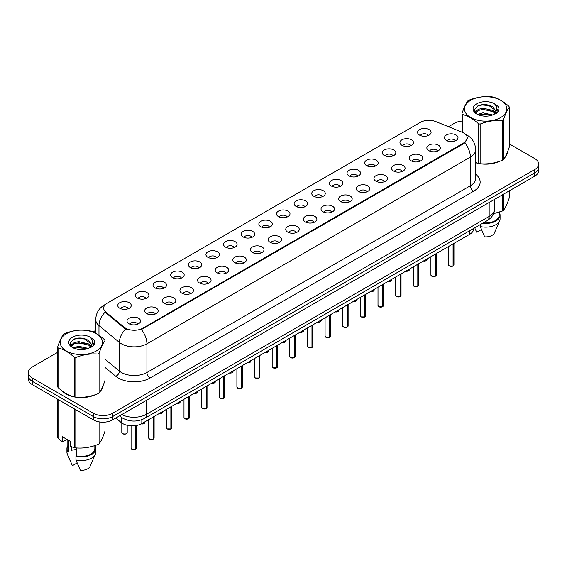 <?xml version="1.0" encoding="UTF-8"?>
<svg xmlns="http://www.w3.org/2000/svg" width="567" height="567" viewBox="0 0 567 567"><rect width="100%" height="100%" fill="white"/><g stroke="black" fill="none" stroke-linecap="round" stroke-linejoin="round"><path stroke-width="0.85" d="M401.932 145.308A6.754 3.898 180 0 1 400.593 144.202A6.754 3.898 180 0 1 402.832 139.362A6.754 3.898 180 0 1 411.486 139.794A6.754 3.898 180 0 1 412.826 144.202A6.754 3.898 180 0 1 401.932 145.308M410.664 145.712A4.054 2.339 0 0 0 409.572 144.571A4.054 2.339 0 0 0 405.582 143.983A4.054 2.339 0 0 0 402.754 145.712M384.298 155.493A6.754 3.898 180 0 1 382.959 154.387A6.754 3.898 180 0 1 385.191 149.539A6.754 3.898 180 0 1 393.845 149.979A6.754 3.898 180 0 1 395.185 154.387A6.754 3.898 180 0 1 384.298 155.493M393.023 155.897A4.054 2.339 0 0 0 391.939 154.756A4.054 2.339 0 0 0 387.941 154.16A4.054 2.339 0 0 0 385.121 155.897M366.658 165.67A6.754 3.898 180 0 1 365.318 164.572A6.754 3.898 180 0 1 367.558 159.724A6.754 3.898 180 0 1 376.212 160.156A6.754 3.898 180 0 1 377.551 164.572A6.754 3.898 180 0 1 366.658 165.67M375.389 166.074A4.054 2.339 0 0 0 374.298 164.94A4.054 2.339 0 0 0 370.308 164.345A4.054 2.339 0 0 0 367.48 166.074M349.024 175.855A6.754 3.898 180 0 1 347.677 174.756A6.754 3.898 180 0 1 349.917 169.909A6.754 3.898 180 0 1 358.571 170.341A6.754 3.898 180 0 1 359.91 174.756A6.754 3.898 180 0 1 349.024 175.855M357.749 176.259A4.054 2.339 0 0 0 356.664 175.118A4.054 2.339 0 0 0 352.667 174.53A4.054 2.339 0 0 0 349.846 176.259M331.383 186.04A6.754 3.898 180 0 1 330.044 184.934A6.754 3.898 180 0 1 332.276 180.093A6.754 3.898 180 0 1 340.937 180.526A6.754 3.898 180 0 1 342.277 184.934A6.754 3.898 180 0 1 331.383 186.04M340.108 186.444A4.054 2.339 0 0 0 339.023 185.303A4.054 2.339 0 0 0 335.033 184.714A4.054 2.339 0 0 0 332.205 186.444M313.742 196.225A6.754 3.898 180 0 1 312.403 195.119A6.754 3.898 180 0 1 314.642 190.271A6.754 3.898 180 0 1 323.296 190.71A6.754 3.898 180 0 1 324.636 195.119A6.754 3.898 180 0 1 313.742 196.225M322.474 196.629A4.054 2.339 0 0 0 321.383 195.487A4.054 2.339 0 0 0 317.392 194.892A4.054 2.339 0 0 0 314.565 196.629M296.109 206.402A6.754 3.898 180 0 1 294.769 205.304A6.754 3.898 180 0 1 297.002 200.456A6.754 3.898 180 0 1 305.656 200.888A6.754 3.898 180 0 1 307.002 205.304A6.754 3.898 180 0 1 296.109 206.402M304.833 206.813A4.054 2.339 0 0 0 303.749 205.672A4.054 2.339 0 0 0 299.759 205.077A4.054 2.339 0 0 0 296.931 206.813M278.468 216.587A6.754 3.898 180 0 1 277.128 215.488A6.754 3.898 180 0 1 279.368 210.641A6.754 3.898 180 0 1 288.022 211.073A6.754 3.898 180 0 1 289.361 215.488A6.754 3.898 180 0 1 278.468 216.587M287.2 216.991A4.054 2.339 0 0 0 286.108 215.85A4.054 2.339 0 0 0 282.118 215.262A4.054 2.339 0 0 0 279.29 216.991M260.834 226.772A6.754 3.898 180 0 1 259.495 225.666A6.754 3.898 180 0 1 261.727 220.825A6.754 3.898 180 0 1 270.381 221.258A6.754 3.898 180 0 1 271.721 225.666A6.754 3.898 180 0 1 260.834 226.772M269.559 227.176A4.054 2.339 0 0 0 268.474 226.035A4.054 2.339 0 0 0 264.484 225.446A4.054 2.339 0 0 0 261.656 227.176M243.193 236.956A6.754 3.898 180 0 1 241.854 235.851A6.754 3.898 180 0 1 244.093 231.003A6.754 3.898 180 0 1 252.747 231.442A6.754 3.898 180 0 1 254.087 235.851A6.754 3.898 180 0 1 243.193 236.956M251.925 237.36A4.054 2.339 0 0 0 250.834 236.219A4.054 2.339 0 0 0 246.843 235.624A4.054 2.339 0 0 0 244.016 237.36M225.56 247.134A6.754 3.898 180 0 1 224.213 246.035A6.754 3.898 180 0 1 226.453 241.188A6.754 3.898 180 0 1 235.107 241.62A6.754 3.898 180 0 1 236.446 246.035A6.754 3.898 180 0 1 225.56 247.134M234.284 247.545A4.054 2.339 0 0 0 233.2 246.404A4.054 2.339 0 0 0 229.203 245.809A4.054 2.339 0 0 0 226.382 247.545M207.919 257.319A6.754 3.898 180 0 1 206.579 256.22A6.754 3.898 180 0 1 208.819 251.372A6.754 3.898 180 0 1 217.473 251.805A6.754 3.898 180 0 1 218.812 256.22A6.754 3.898 180 0 1 207.919 257.319M216.651 257.723A4.054 2.339 0 0 0 215.559 256.589A4.054 2.339 0 0 0 211.569 255.993A4.054 2.339 0 0 0 208.741 257.723M190.278 267.504A6.754 3.898 180 0 1 188.939 266.398A6.754 3.898 180 0 1 191.178 261.557A6.754 3.898 180 0 1 199.832 261.989A6.754 3.898 180 0 1 201.172 266.398A6.754 3.898 180 0 1 190.278 267.504M199.01 267.907A4.054 2.339 0 0 0 197.926 266.766A4.054 2.339 0 0 0 193.928 266.178A4.054 2.339 0 0 0 191.107 267.907M172.644 277.688A6.754 3.898 180 0 1 171.305 276.583A6.754 3.898 180 0 1 173.537 271.735A6.754 3.898 180 0 1 182.191 272.174A6.754 3.898 180 0 1 183.538 276.583A6.754 3.898 180 0 1 172.644 277.688M181.369 278.092A4.054 2.339 0 0 0 180.285 276.951A4.054 2.339 0 0 0 176.294 276.356A4.054 2.339 0 0 0 173.467 278.092M155.004 287.873A6.754 3.898 180 0 1 153.664 286.767A6.754 3.898 180 0 1 155.904 281.919A6.754 3.898 180 0 1 164.558 282.359A6.754 3.898 180 0 1 165.897 286.767A6.754 3.898 180 0 1 155.004 287.873M163.735 288.277A4.054 2.339 0 0 0 162.644 287.136A4.054 2.339 0 0 0 158.654 286.541A4.054 2.339 0 0 0 155.826 288.277M137.37 298.051A6.754 3.898 180 0 1 136.03 296.952A6.754 3.898 180 0 1 138.263 292.104A6.754 3.898 180 0 1 146.917 292.537A6.754 3.898 180 0 1 148.256 296.952A6.754 3.898 180 0 1 137.37 298.051M146.095 298.455A4.054 2.339 0 0 0 145.01 297.321A4.054 2.339 0 0 0 141.02 296.725A4.054 2.339 0 0 0 138.192 298.455M119.729 308.235A6.754 3.898 180 0 1 118.39 307.13A6.754 3.898 180 0 1 120.629 302.289A6.754 3.898 180 0 1 129.283 302.721A6.754 3.898 180 0 1 130.623 307.13A6.754 3.898 180 0 1 119.729 308.235M128.461 308.639A4.054 2.339 0 0 0 127.369 307.498A4.054 2.339 0 0 0 123.379 306.91A4.054 2.339 0 0 0 120.551 308.639M419.573 135.123A6.754 3.898 180 0 1 418.233 134.025A6.754 3.898 180 0 1 420.466 129.177A6.754 3.898 180 0 1 429.12 129.609A6.754 3.898 180 0 1 430.459 134.025A6.754 3.898 180 0 1 419.573 135.123M428.298 135.527A4.054 2.339 0 0 0 427.213 134.386A4.054 2.339 0 0 0 423.223 133.798A4.054 2.339 0 0 0 420.395 135.527M428.836 150.659A6.754 3.898 180 0 1 427.497 149.553A6.754 3.898 180 0 1 429.729 144.705A6.754 3.898 180 0 1 438.39 145.145A6.754 3.898 180 0 1 439.73 149.553A6.754 3.898 180 0 1 428.836 150.659M437.561 151.063A4.054 2.339 0 0 0 436.477 149.922A4.054 2.339 0 0 0 432.486 149.327A4.054 2.339 0 0 0 429.658 151.063M411.195 160.837A6.754 3.898 180 0 1 409.856 159.738A6.754 3.898 180 0 1 412.096 154.89A6.754 3.898 180 0 1 420.749 155.323A6.754 3.898 180 0 1 422.089 159.738A6.754 3.898 180 0 1 411.195 160.837M419.927 161.241A4.054 2.339 0 0 0 418.836 160.107A4.054 2.339 0 0 0 414.846 159.511A4.054 2.339 0 0 0 412.018 161.241M393.562 171.021A6.754 3.898 180 0 1 392.222 169.923A6.754 3.898 180 0 1 394.455 165.075A6.754 3.898 180 0 1 403.109 165.507A6.754 3.898 180 0 1 404.448 169.923A6.754 3.898 180 0 1 393.562 171.021M402.286 171.425A4.054 2.339 0 0 0 401.202 170.284A4.054 2.339 0 0 0 397.212 169.696A4.054 2.339 0 0 0 394.384 171.425M375.921 181.206A6.754 3.898 180 0 1 374.581 180.1A6.754 3.898 180 0 1 376.821 175.253A6.754 3.898 180 0 1 385.475 175.692A6.754 3.898 180 0 1 386.814 180.1A6.754 3.898 180 0 1 375.921 181.206M384.653 181.61A4.054 2.339 0 0 0 383.561 180.469A4.054 2.339 0 0 0 379.571 179.874A4.054 2.339 0 0 0 376.743 181.61M358.287 191.391A6.754 3.898 180 0 1 356.948 190.285A6.754 3.898 180 0 1 359.18 185.437A6.754 3.898 180 0 1 367.834 185.877A6.754 3.898 180 0 1 369.174 190.285A6.754 3.898 180 0 1 358.287 191.391M367.012 191.795A4.054 2.339 0 0 0 365.928 190.654A4.054 2.339 0 0 0 361.937 190.058A4.054 2.339 0 0 0 359.109 191.795M340.647 201.568A6.754 3.898 180 0 1 339.307 200.47A6.754 3.898 180 0 1 341.547 195.622A6.754 3.898 180 0 1 350.2 196.054A6.754 3.898 180 0 1 351.54 200.47A6.754 3.898 180 0 1 340.647 201.568M349.378 201.972A4.054 2.339 0 0 0 348.287 200.838A4.054 2.339 0 0 0 344.297 200.243A4.054 2.339 0 0 0 341.469 201.972M323.013 211.753A6.754 3.898 180 0 1 321.666 210.655A6.754 3.898 180 0 1 323.906 205.807A6.754 3.898 180 0 1 332.56 206.239A6.754 3.898 180 0 1 333.899 210.655A6.754 3.898 180 0 1 323.013 211.753M331.738 212.157A4.054 2.339 0 0 0 330.653 211.016A4.054 2.339 0 0 0 326.656 210.428A4.054 2.339 0 0 0 323.835 212.157M305.372 221.938A6.754 3.898 180 0 1 304.032 220.832A6.754 3.898 180 0 1 306.272 215.992A6.754 3.898 180 0 1 314.926 216.424A6.754 3.898 180 0 1 316.266 220.832A6.754 3.898 180 0 1 305.372 221.938M314.104 222.342A4.054 2.339 0 0 0 313.012 221.201A4.054 2.339 0 0 0 309.022 220.613A4.054 2.339 0 0 0 306.194 222.342M287.731 232.123A6.754 3.898 180 0 1 286.392 231.017A6.754 3.898 180 0 1 288.631 226.169A6.754 3.898 180 0 1 297.285 226.609A6.754 3.898 180 0 1 298.625 231.017A6.754 3.898 180 0 1 287.731 232.123M296.463 232.527A4.054 2.339 0 0 0 295.379 231.386A4.054 2.339 0 0 0 291.381 230.79A4.054 2.339 0 0 0 288.56 232.527M270.098 242.3A6.754 3.898 180 0 1 268.758 241.202A6.754 3.898 180 0 1 270.991 236.354A6.754 3.898 180 0 1 279.644 236.786A6.754 3.898 180 0 1 280.991 241.202A6.754 3.898 180 0 1 270.098 242.3M278.822 242.704A4.054 2.339 0 0 0 277.738 241.57A4.054 2.339 0 0 0 273.748 240.975A4.054 2.339 0 0 0 270.92 242.704M252.457 252.485A6.754 3.898 180 0 1 251.117 251.387A6.754 3.898 180 0 1 253.357 246.539A6.754 3.898 180 0 1 262.011 246.971A6.754 3.898 180 0 1 263.35 251.387A6.754 3.898 180 0 1 252.457 252.485M261.189 252.889A4.054 2.339 0 0 0 260.097 251.748A4.054 2.339 0 0 0 256.107 251.16A4.054 2.339 0 0 0 253.279 252.889M234.823 262.67A6.754 3.898 180 0 1 233.484 261.564A6.754 3.898 180 0 1 235.716 256.723A6.754 3.898 180 0 1 244.37 257.156A6.754 3.898 180 0 1 245.709 261.564A6.754 3.898 180 0 1 234.823 262.67M243.548 263.074A4.054 2.339 0 0 0 242.463 261.933A4.054 2.339 0 0 0 238.473 261.344A4.054 2.339 0 0 0 235.645 263.074M217.182 272.855A6.754 3.898 180 0 1 215.843 271.749A6.754 3.898 180 0 1 218.082 266.901A6.754 3.898 180 0 1 226.736 267.34A6.754 3.898 180 0 1 228.076 271.749A6.754 3.898 180 0 1 217.182 272.855M225.914 273.259A4.054 2.339 0 0 0 224.823 272.117A4.054 2.339 0 0 0 220.832 271.522A4.054 2.339 0 0 0 218.004 273.259M199.549 283.032A6.754 3.898 180 0 1 198.209 281.934A6.754 3.898 180 0 1 200.442 277.086A6.754 3.898 180 0 1 209.095 277.518A6.754 3.898 180 0 1 210.435 281.934A6.754 3.898 180 0 1 199.549 283.032M208.273 283.443A4.054 2.339 0 0 0 207.189 282.302A4.054 2.339 0 0 0 203.192 281.707A4.054 2.339 0 0 0 200.371 283.443M181.908 293.217A6.754 3.898 180 0 1 180.568 292.118A6.754 3.898 180 0 1 182.808 287.271A6.754 3.898 180 0 1 191.462 287.703A6.754 3.898 180 0 1 192.801 292.118A6.754 3.898 180 0 1 181.908 293.217M190.64 293.621A4.054 2.339 0 0 0 189.548 292.48A4.054 2.339 0 0 0 185.558 291.892A4.054 2.339 0 0 0 182.73 293.621M164.267 303.402A6.754 3.898 180 0 1 162.927 302.296A6.754 3.898 180 0 1 165.167 297.455A6.754 3.898 180 0 1 173.821 297.888A6.754 3.898 180 0 1 175.16 302.296A6.754 3.898 180 0 1 164.267 303.402M172.999 303.806A4.054 2.339 0 0 0 171.914 302.665A4.054 2.339 0 0 0 167.917 302.076A4.054 2.339 0 0 0 165.096 303.806M146.633 313.586A6.754 3.898 180 0 1 145.294 312.481A6.754 3.898 180 0 1 147.526 307.633A6.754 3.898 180 0 1 156.187 308.072A6.754 3.898 180 0 1 157.527 312.481A6.754 3.898 180 0 1 146.633 313.586M155.358 313.99A4.054 2.339 0 0 0 154.274 312.849A4.054 2.339 0 0 0 150.283 312.254A4.054 2.339 0 0 0 147.455 313.99M128.993 323.764A6.754 3.898 180 0 1 127.653 322.666A6.754 3.898 180 0 1 129.893 317.818A6.754 3.898 180 0 1 138.546 318.25A6.754 3.898 180 0 1 139.886 322.666A6.754 3.898 180 0 1 128.993 323.764M137.724 324.175A4.054 2.339 0 0 0 136.633 323.034A4.054 2.339 0 0 0 132.643 322.439A4.054 2.339 0 0 0 129.815 324.175M446.477 140.474A6.754 3.898 180 0 1 445.13 139.369A6.754 3.898 180 0 1 447.37 134.521A6.754 3.898 180 0 1 456.024 134.96A6.754 3.898 180 0 1 457.363 139.369A6.754 3.898 180 0 1 446.477 140.474M455.202 140.878A4.054 2.339 0 0 0 454.117 139.737A4.054 2.339 0 0 0 450.12 139.142A4.054 2.339 0 0 0 447.299 140.878M462.077 132.203A12.155 7.017 180 0 1 463.7 132.99A12.155 7.017 180 0 1 467.258 137.958A12.155 7.017 180 0 1 463.7 142.919L142.778 328.201A12.155 7.017 180 0 1 124.23 327.258L105.873 312.126A12.155 7.017 180 0 1 103.669 308.101A12.155 7.017 180 0 1 107.234 303.139L420.289 122.394A12.155 7.017 180 0 1 435.86 121.607L462.077 132.203M473.7 228.416L473.7 228.763A13.509 7.796 180 0 1 469.738 234.277L141.828 423.592A13.509 7.796 180 0 1 121.218 422.55L115.76 418.056M61.938 390.783A21.837 12.609 0 0 0 65.892 393.909A21.837 12.609 0 0 0 74.029 396.879M467.258 137.958L464.876 142.792L463.7 143.649L141.41 329.54A15.756 9.1 60 0 1 146.917 343.822A18.009 10.397 180 0 1 121.451 343.822A18.009 10.397 180 0 1 119.431 342.433L98.977 325.564A18.009 10.397 180 0 1 95.724 319.604L95.724 333.297M57.657 352.348L32.305 366.984A13.509 7.796 0 0 0 28.35 372.498L28.35 379.11A13.509 7.796 0 0 0 32.305 384.624L93.435 419.92L93.435 416.61A13.509 7.796 0 0 0 112.535 416.61L534.695 172.878A13.509 7.796 0 0 0 538.65 167.364A13.509 7.796 0 0 1 534.695 172.878L112.535 416.61A13.509 7.796 0 0 1 93.435 416.61L32.305 381.322L93.435 416.61L93.435 413.3A13.509 7.796 0 0 0 112.535 413.3L534.695 169.568A13.509 7.796 0 0 0 538.65 164.054A13.509 7.796 0 0 0 534.695 158.54L509.343 143.905M28.35 375.808A13.509 7.796 0 0 0 32.305 381.322A13.509 7.796 0 0 1 28.35 375.808M126.958 329.54L124.23 328.158L105.051 312.197A15.756 10.539 129.5 0 0 98.977 325.564L98.977 335.295M475.656 162.764A21.837 12.609 0 0 0 478.357 163.438M479.398 163.636A21.837 12.609 0 0 0 499.421 161.347M504.786 157.647A21.837 12.609 0 0 0 507.486 152.041M75.071 397.07A21.837 12.609 0 0 0 95.093 394.788M100.458 391.081A21.837 12.609 0 0 0 103.159 385.475M461.985 121.055A13.509 7.796 0 0 0 454.465 123.252L448.476 126.71M95.724 330.37L92.967 331.964M82.236 338.159L81.868 338.371M70.343 345.019L72.207 343.942M28.35 372.498A13.509 7.796 0 0 0 32.305 378.012L93.435 413.3M93.435 419.92A13.509 7.796 0 0 0 112.535 419.92L534.695 176.188A13.509 7.796 0 0 0 538.65 170.674L538.65 164.054M453.076 265.987L449.355 265.987L448.547 264.839A2.7 1.559 0 0 0 449.34 265.944A2.7 1.559 0 0 0 453.076 265.987L453.076 243.895M453.054 266.029L453.012 266.022A2.608 1.51 180 0 1 449.404 265.98M453.076 265.88L453.239 243.803M435.435 276.172L431.721 276.164L430.913 275.023A2.7 1.559 0 0 0 431.7 276.129A2.7 1.559 0 0 0 435.435 276.172L435.435 254.08M435.421 276.214L435.378 276.207A2.608 1.51 180 0 1 431.763 276.164M435.435 276.065L435.605 253.988M417.801 286.356L414.08 286.349L413.272 285.208A2.7 1.559 0 0 0 414.066 286.307A2.7 1.559 0 0 0 417.801 286.356L417.801 264.265M417.78 286.399L417.737 286.392A2.608 1.51 180 0 1 414.13 286.349M417.801 286.243L417.964 264.165M400.16 296.541L396.446 296.534L395.631 295.393A2.7 1.559 0 0 0 396.425 296.491A2.7 1.559 0 0 0 400.16 296.541L400.16 274.449M400.139 296.584L400.104 296.576A2.608 1.51 180 0 1 396.489 296.527M400.16 296.428L400.33 274.35M382.527 306.726L378.806 306.719L377.998 305.57A2.7 1.559 0 0 0 378.791 306.676A2.7 1.559 0 0 0 382.527 306.726L382.527 284.627M382.505 306.761L382.463 306.754A2.608 1.51 180 0 1 378.855 306.712M382.527 306.612L382.69 284.535M470.702 100.274A21.163 12.219 -0 0 0 470.702 117.553A21.163 12.219 -0 0 0 500.626 117.553A21.163 12.219 -0 0 0 500.626 100.274A21.163 12.219 -0 0 0 470.702 100.274M475.656 162.587L478.605 163.502A24.31 14.04 -0 0 0 480.143 163.743C487.492 164.387 494.871 163.246 502.284 160.319A24.31 14.04 -0 0 0 502.858 160A24.31 14.04 -0 0 0 503.411 159.667C505.381 157.201 507.359 152.941 509.343 146.888L509.343 107.213A24.31 14.04 -0 0 0 508.932 106.327C503.517 101.415 498.109 98.297 492.723 96.964A24.31 14.04 -0 0 0 491.185 96.73C483.771 96.092 476.393 97.233 469.044 100.153A24.31 14.04 -0 0 0 468.47 100.472A24.31 14.04 -0 0 0 467.917 100.806C465.932 103.3 463.955 107.56 461.985 113.584A24.31 14.04 -0 0 0 462.396 114.477L462.396 132.345M478.605 163.502L478.605 123.833C473.19 118.921 467.789 115.803 462.396 114.477M478.605 123.833A24.31 14.04 -0 0 0 480.143 124.067L480.143 163.743M502.284 160.319L502.284 120.643C494.934 119.998 487.556 121.147 480.143 124.067M502.284 120.643A24.31 14.04 -0 0 0 502.858 120.324A24.31 14.04 -0 0 0 503.411 119.991L503.411 159.667M492.666 114.966L482.999 112.826L477.513 114.449M491.32 115.399L482.999 113.995L478.746 114.981M495.31 112.918L492.943 110.473L482.999 108.155L478.385 109.303L475.72 111.579L475.373 112.819M494.934 113.499L492.943 111.642L482.999 109.325L478.385 110.473L475.585 113.046M494.027 114.513L495.608 112.323L495.955 110.778L488.237 105.03C484.388 104.243 480.965 104.512 477.96 105.845L474.338 109.792L476.769 114.024A12.58 7.265 -0 0 0 492.496 115.009L497.401 112.635L499.052 108.914L498.485 106.695L494.367 103.669A12.58 7.265 -0 0 0 476.769 103.775A12.58 7.265 -0 0 0 476.769 114.052M495.416 113.903L495.955 111.706M495.927 111.238L492.943 106.972L488.506 105.079M494.367 103.669C496.983 106.334 497.401 109.211 495.608 112.316M461.985 132.168L461.985 113.584M509.343 107.213C507.373 109.672 505.395 113.939 503.411 119.991M490.398 115.009L482.198 114.307L478.938 114.903M496.387 113.357L495.806 112.89M495.459 112.642L494.878 112.259M490.398 110.345L482.198 109.644L478.938 110.232M475.784 111.465L474.827 112.06M498.428 111.245L496.706 108.97M490.427 105.682L482.198 104.973L477.811 105.909M499.052 109.027L498.485 106.695M496.756 113.109L495.912 112.386M495.657 112.195L493.644 110.99M476.578 110.487L474.607 111.635M498.57 110.962L496.699 108.389M66.374 333.715A21.163 12.219 -0 0 0 66.374 350.987A21.163 12.219 -0 0 0 96.298 350.987A21.163 12.219 -0 0 0 96.298 333.715A21.163 12.219 -0 0 0 66.374 333.715M64.142 333.913A24.31 14.04 -0 0 0 63.589 334.239C61.605 336.741 59.627 341.001 57.657 347.025A24.31 14.04 -0 0 0 58.068 347.911L58.068 387.587C63.461 392.477 68.862 395.596 74.277 396.943A24.31 14.04 -0 0 0 75.815 397.176C83.165 397.821 90.543 396.68 97.956 393.753A24.31 14.04 -0 0 0 98.53 393.434A24.31 14.04 -0 0 0 99.083 393.101C101.054 390.642 103.031 386.382 105.015 380.322L105.015 340.647A24.31 14.04 -0 0 0 104.604 339.761C99.182 334.856 93.782 331.738 88.395 330.405A24.31 14.04 -0 0 0 86.857 330.164C79.444 329.533 72.066 330.674 64.716 333.587A24.31 14.04 -0 0 0 64.142 333.913M74.277 396.943L74.277 357.267C68.862 352.362 63.461 349.244 58.068 347.911M74.277 357.267A24.31 14.04 -0 0 0 75.815 357.508L75.815 397.176M97.956 393.753L97.956 354.084C90.607 353.439 83.229 354.581 75.815 357.508M97.956 354.084A24.31 14.04 -0 0 0 98.53 353.765A24.31 14.04 -0 0 0 99.083 353.432L99.083 393.101M57.657 347.025L57.657 386.694A24.31 14.04 -0 0 0 58.068 387.587M88.339 348.4L78.671 346.26L73.186 347.883M86.992 348.84L78.671 347.429L74.419 348.414M90.982 346.359L88.615 343.914L78.671 341.596L74.057 342.744L71.392 345.019L71.045 346.253M90.607 346.94L88.615 345.076L78.671 342.759L74.057 343.914L71.258 346.48M89.699 347.947L91.28 345.757L91.627 344.219L83.909 338.464C80.06 337.677 76.63 337.953 73.632 339.279L70.01 343.233L72.441 347.465M91.081 347.337L91.627 345.147M91.599 344.679L88.615 340.406L84.178 338.513M72.441 337.216A12.58 7.265 -0 0 0 72.441 347.486A12.58 7.265 -0 0 0 88.169 348.45L93.073 346.068L94.724 342.348L94.157 340.129L90.033 337.103A12.58 7.265 -0 0 0 72.441 337.216M90.033 337.103C92.655 339.768 93.073 342.652 91.28 345.757M105.015 340.647C103.045 343.113 101.068 347.373 99.083 353.432M86.064 348.45L77.87 347.748L74.61 348.344M92.052 346.791L91.478 346.331M91.131 346.076L90.55 345.693M86.064 343.779L77.87 343.078L74.61 343.673M71.456 344.906L70.492 345.494M94.101 344.679L92.371 342.411M86.099 339.123L77.87 338.407L73.483 339.349M94.724 342.468L94.157 340.129M92.428 346.55L91.585 345.827M91.33 345.636L89.317 344.431M94.242 344.403L92.371 341.823M475.656 162.616A21.61 12.474 0 0 0 476.145 162.757M481.971 163.849A21.61 12.474 0 0 0 497.982 161.808M505.282 156.797A21.61 12.474 0 0 0 507.16 152.835M493.531 213.695L502.284 211.052A24.31 14.04 0 0 0 503.411 210.4C505.381 207.933 507.359 203.673 509.343 197.614L509.343 190.824M483.36 222.838A13.509 7.796 0 0 0 499.173 215.155L499.173 212.164M482.595 223.285A14.409 8.321 0 0 0 500.073 215.155A14.409 8.321 0 0 0 499.173 212.264M480.263 224.624L480.263 226.545A14.409 8.321 0 0 0 499.64 220.847A14.409 8.321 0 0 0 500.073 218.834L500.073 215.155M480.263 226.545L484.672 236.864A9.008 5.202 0 0 0 494.403 232.959L499.64 220.847M502.284 211.052L502.284 194.899M503.411 194.247L503.411 210.4M481.468 229.529L476.712 232.272L475.054 228.629M62.845 391.45A21.61 12.474 0 0 0 66.055 393.817A21.61 12.474 0 0 0 71.818 396.198M77.644 397.29A21.61 12.474 0 0 0 93.654 395.249M100.947 390.238A21.61 12.474 0 0 0 102.833 386.269M71.874 446.952A10.178 5.876 0 0 0 71.357 447.951M71.357 446.768L71.357 450.276L76.63 449.418M66.97 439.425L62.93 441.757L62.193 441.707L62.193 436.668L70.152 441.268L70.152 446.307L74.277 447.675A24.31 14.04 0 0 0 75.815 447.909C83.165 448.554 90.543 447.413 97.956 444.485A24.31 14.04 0 0 0 99.083 443.833C101.054 441.374 103.031 437.114 105.015 431.055L105.015 422.117M76.63 447.965L76.63 455.903A13.509 7.796 0 0 0 94.845 448.596L94.845 445.598M76.63 455.903L75.935 456.307A14.409 8.321 0 0 0 95.745 448.596A14.409 8.321 0 0 0 94.845 445.697M75.935 456.307L75.935 459.986A14.409 8.321 0 0 0 95.313 454.287A14.409 8.321 0 0 0 95.745 452.268L95.745 448.596M75.935 459.986L80.344 470.305A9.008 5.202 0 0 0 90.068 466.4L95.313 454.287M97.956 444.485L97.956 421.642M99.083 421.869L99.083 443.833M75.815 409.75L75.815 447.909M74.277 447.675L74.277 408.857M58.068 399.501L58.068 438.319L62.193 441.707M58.068 438.319A24.31 14.04 0 0 1 57.657 437.426L57.657 399.26M67.827 439.921L67.827 448.596A13.509 7.796 0 0 0 68.671 451.311L68.671 440.41M67.827 445.697A14.409 8.321 0 0 0 66.927 448.596A14.409 8.321 0 0 0 67.976 451.708L68.671 451.311M66.927 448.596L66.927 452.268A14.409 8.321 0 0 0 67.36 454.287A14.409 8.321 0 0 0 67.976 455.386L67.976 451.708M77.133 462.97L72.385 465.713L67.976 455.386M364.886 316.903L361.172 316.896L360.357 315.755A2.7 1.559 0 0 0 361.151 316.861A2.7 1.559 0 0 0 364.886 316.903L364.886 294.812M364.864 316.946L364.822 316.939A2.608 1.51 180 0 1 361.214 316.896M364.886 316.797L365.056 294.72M347.245 327.088L343.531 327.081L342.723 325.94A2.7 1.559 0 0 0 343.51 327.039A2.7 1.559 0 0 0 347.245 327.088L347.245 304.996M347.231 327.131L347.188 327.124A2.608 1.51 180 0 1 343.574 327.081M347.245 326.975L347.415 304.897M329.611 337.273L325.89 337.266L325.082 336.125A2.7 1.559 0 0 0 325.876 337.223A2.7 1.559 0 0 0 329.611 337.273L329.611 315.181M329.59 337.315L329.547 337.308A2.608 1.51 180 0 1 325.94 337.259M329.611 337.159L329.774 315.082M311.97 347.458L308.257 347.451L307.449 346.302A2.7 1.559 0 0 0 308.235 347.408A2.7 1.559 0 0 0 311.97 347.458L311.97 325.359M311.956 347.493L311.914 347.493A2.608 1.51 180 0 1 308.299 347.443M311.97 347.344L312.141 325.267M294.337 357.635L290.616 357.628L289.808 356.487A2.7 1.559 0 0 0 290.602 357.593A2.7 1.559 0 0 0 294.337 357.635L294.337 335.544M294.316 357.678L294.273 357.671A2.608 1.51 180 0 1 290.665 357.628M294.337 357.529L294.5 335.451M276.696 367.82L272.982 367.813L272.174 366.672A2.7 1.559 0 0 0 272.961 367.77A2.7 1.559 0 0 0 276.696 367.82L276.696 345.728M276.682 367.863L276.639 367.855A2.608 1.51 180 0 1 273.025 367.813M276.696 367.707L276.866 345.629M259.062 378.005L255.341 377.998L254.533 376.857A2.7 1.559 0 0 0 255.327 377.955A2.7 1.559 0 0 0 259.062 378.005L259.062 355.913M259.041 378.047L258.999 378.04A2.608 1.51 180 0 1 255.391 377.991M259.062 377.891L259.225 355.814M241.422 388.189L237.708 388.182L236.893 387.034A2.7 1.559 0 0 0 237.686 388.14A2.7 1.559 0 0 0 241.422 388.189L241.422 366.091M241.4 388.225L241.358 388.225A2.608 1.51 180 0 1 237.75 388.175M241.422 388.076L241.592 365.998M223.781 398.367L220.067 398.367L219.259 397.219A2.7 1.559 0 0 0 220.046 398.325A2.7 1.559 0 0 0 223.781 398.367L223.781 376.275M223.767 398.41L223.724 398.403A2.608 1.51 180 0 1 220.109 398.36M223.781 398.261L223.951 376.183M206.147 408.552L202.433 408.545L201.618 407.404A2.7 1.559 0 0 0 202.412 408.502A2.7 1.559 0 0 0 206.147 408.552L206.147 386.46M206.126 408.594L206.083 408.587A2.608 1.51 180 0 1 202.476 408.545M206.147 408.438L206.31 386.361M188.506 418.737L184.792 418.729L183.984 417.588A2.7 1.559 0 0 0 184.771 418.687A2.7 1.559 0 0 0 188.506 418.737L188.506 396.645M188.492 418.779L188.45 418.772A2.608 1.51 180 0 1 184.835 418.722M188.506 418.623L188.676 396.546M170.873 428.921L167.152 428.914L166.344 427.766A2.7 1.559 0 0 0 167.137 428.872A2.7 1.559 0 0 0 170.873 428.921L170.873 406.83M170.851 428.957L170.809 428.957A2.608 1.51 180 0 1 167.201 428.907M170.873 428.808L171.036 406.73M153.232 439.099L149.518 439.099L148.71 437.951A2.7 1.559 0 0 0 149.497 439.056A2.7 1.559 0 0 0 153.232 439.099L153.232 417.007M153.218 439.142L153.175 439.134A2.608 1.51 180 0 1 149.56 439.092M153.232 438.993L153.402 416.915M135.598 449.284L131.877 449.277L131.069 448.136A2.7 1.559 0 0 0 131.863 449.234A2.7 1.559 0 0 0 135.598 449.284L135.598 425.64M135.577 449.326L135.534 449.319A2.608 1.51 180 0 1 131.927 449.277M135.598 449.17L135.761 425.611M105.873 312.126L105.873 313.027M124.23 327.258L124.23 328.158M142.778 328.201L142.778 328.924M463.7 142.919L463.7 143.649M469.738 230.705L469.738 234.277M121.218 417.156L121.218 422.55M141.828 419.7L141.828 423.592M475.656 174.275A22.51 12.998 180 0 1 473.565 191.263L150.106 378.012A4.501 2.601 60 0 1 146.917 372.498L470.383 185.749A18.009 10.397 0 0 0 475.656 178.392L475.656 149.716A18.009 10.397 180 0 1 470.383 157.073A15.756 9.1 -120 0 0 464.876 142.792M150.106 378.012A22.51 12.998 180 0 1 118.269 378.012A22.51 12.998 180 0 1 115.746 376.275L105.015 367.43M125.569 328.995A15.756 10.539 129.5 0 0 119.431 342.433L119.431 371.109A18.009 10.397 0 0 0 121.451 372.498A18.009 10.397 0 0 0 146.917 372.498L146.917 343.822L470.383 157.073L470.383 185.749A4.501 2.601 60 0 0 473.565 191.263M105.32 304.571A15.756 9.1 -120 0 0 104.257 305.039C98.871 308.271 96.029 313.126 95.724 319.604M112.535 413.3L112.535 419.92M534.695 169.568L534.695 176.188M32.305 378.012L32.305 384.624M105.015 359.216L119.431 371.109A4.501 3.012 -50.5 0 1 115.746 376.275M121.785 414.576A18.009 10.397 0 0 0 146.598 414.222L489.165 216.445A18.009 10.397 0 0 0 494.445 209.088C494.573 213.561 492.191 217.381 487.301 220.563L144.734 418.347A9.008 5.202 60 0 0 146.598 414.222L146.598 400.252M489.165 202.476L489.165 216.445A9.008 5.202 60 0 1 487.301 220.563M119.828 415.703A9.008 6.024 129.5 0 0 120.764 416.802L119.602 415.838M453.239 265.895A2.7 1.559 0 0 0 453.947 264.839L453.947 243.392M423.499 260.976A2.7 1.559 0 0 0 427.05 259.495L425.64 260.898L423.45 260.997M426.228 260.614A2.608 1.51 180 0 1 423.478 260.983M435.605 276.079A2.7 1.559 0 0 0 436.314 275.023L436.314 253.577M417.964 286.257A2.7 1.559 0 0 0 418.673 285.208L418.673 263.761M400.33 296.442A2.7 1.559 0 0 0 401.039 295.393L401.039 273.939M382.69 306.627A2.7 1.559 0 0 0 383.398 305.57L383.398 284.124M405.866 271.154A2.7 1.559 0 0 0 409.409 269.672L408.006 271.076L405.816 271.182A2.608 1.51 180 0 0 408.587 270.792M390.947 280.977A2.608 1.51 180 0 1 388.204 281.352A2.7 1.559 0 0 0 391.776 279.857L390.365 281.26L388.175 281.367M370.584 291.523A2.7 1.559 0 0 0 374.135 290.042L372.732 291.445L370.542 291.551M373.313 291.162A2.608 1.51 180 0 1 370.563 291.537M365.056 316.811A2.7 1.559 0 0 0 365.765 315.755L365.765 294.308M347.415 326.989A2.7 1.559 0 0 0 348.124 325.94L348.124 304.493M329.774 337.174A2.7 1.559 0 0 0 330.49 336.125L330.49 314.671M352.95 301.708A2.7 1.559 0 0 0 356.494 300.226L355.091 301.63L352.901 301.729M355.672 301.346A2.608 1.51 180 0 1 352.922 301.715M335.31 311.885A2.7 1.559 0 0 0 338.86 310.404L337.45 311.807L335.267 311.914M338.038 311.531A2.608 1.51 180 0 1 335.288 311.9M317.676 322.07A2.7 1.559 0 0 0 321.22 320.589L319.816 321.992L317.626 322.099M320.398 321.709A2.608 1.51 180 0 1 317.648 322.084M312.141 347.358A2.7 1.559 0 0 0 312.849 346.302L312.849 324.856M294.5 357.543A2.7 1.559 0 0 0 295.209 356.487L295.209 335.04M276.866 367.721A2.7 1.559 0 0 0 277.575 366.672L277.575 345.225M259.225 377.906A2.7 1.559 0 0 0 259.934 376.857L259.934 355.403M241.592 388.09A2.7 1.559 0 0 0 242.3 387.034L242.3 365.587M300.035 332.255A2.7 1.559 0 0 0 303.586 330.774L302.176 332.177L299.986 332.283M302.764 331.893A2.608 1.51 180 0 1 300.014 332.269M282.401 342.44A2.7 1.559 0 0 0 285.945 340.958L284.542 342.362L282.352 342.461A2.608 1.51 180 0 0 285.123 342.078M264.761 352.617A2.7 1.559 0 0 0 268.311 351.136L266.901 352.539L264.711 352.646M267.482 352.263A2.608 1.51 180 0 1 264.739 352.631M249.849 362.441A2.608 1.51 180 0 1 247.099 362.816A2.7 1.559 0 0 0 250.671 361.321L249.267 362.724L247.077 362.83M229.486 372.987A2.7 1.559 0 0 0 233.037 371.505L231.627 372.909L229.437 373.015M232.208 372.625A2.608 1.51 180 0 1 229.458 373.001M223.951 398.275A2.7 1.559 0 0 0 224.66 397.219L224.66 375.772M206.31 408.46A2.7 1.559 0 0 0 207.026 407.404L207.026 385.957M188.676 418.637A2.7 1.559 0 0 0 189.385 417.588L189.385 396.135M171.036 428.822A2.7 1.559 0 0 0 171.744 427.766L171.744 406.319M153.402 439.007A2.7 1.559 0 0 0 154.111 437.951L154.111 416.504M135.761 449.192A2.7 1.559 0 0 0 136.47 448.136L136.47 425.491M211.845 383.172A2.7 1.559 0 0 0 215.396 381.69L213.993 383.094L211.803 383.193A2.608 1.51 180 0 0 214.574 382.81M196.933 392.995A2.608 1.51 180 0 1 194.183 393.363A2.7 1.559 0 0 0 197.755 391.868L196.352 393.271L194.162 393.378M176.571 403.534A2.7 1.559 0 0 0 180.122 402.053L178.711 403.456L176.521 403.562M179.3 403.172A2.608 1.51 180 0 1 176.55 403.548M158.937 413.719A2.7 1.559 0 0 0 162.481 412.237L161.078 413.641L158.888 413.747A2.608 1.51 180 0 0 161.659 413.357M141.275 423.896A2.7 1.559 0 0 0 144.847 422.422L143.437 423.825L141.226 423.925M144.025 423.542A2.608 1.51 180 0 1 141.247 423.91M122.592 433.705A2.7 1.559 0 0 0 125.541 434.046A2.7 1.559 0 0 0 127.206 432.6C127.001 433.925 125.47 434.308 122.614 433.748L121.806 432.6A2.7 1.559 0 0 0 122.592 433.705M126.384 433.727A2.608 1.51 180 0 1 122.656 433.741M475.656 149.716C475.352 143.245 472.509 138.391 467.116 135.152L465.507 134.329M105.738 304.181L104.257 305.039M144.734 418.347C137.49 421.983 130.24 421.983 122.996 418.347L120.764 416.802M494.445 209.088L494.445 199.428M448.547 264.839L448.547 246.51M453.947 264.839L453.224 265.937M427.05 259.495L427.05 258.921M430.913 275.023L430.913 256.695M436.314 275.023L435.584 276.115M413.272 285.208L413.272 266.88M418.673 285.208L417.95 286.3M395.631 295.393L395.631 277.057M401.039 295.393L400.309 296.484M377.998 305.57L377.998 287.242M383.398 305.57L382.668 306.669M409.409 269.672L409.409 269.105M391.776 279.857L391.776 279.29M374.135 290.042L374.135 289.475M507.274 153.366L507.274 152.558M102.946 386.8L102.946 385.992M70.726 462.07L67.36 454.287M360.357 315.755L360.357 297.427M365.765 315.755L365.035 316.847M342.723 325.94L342.723 307.612M348.124 325.94L347.394 327.031M325.082 336.125L325.082 317.789M330.49 336.125L329.76 337.216M356.494 300.226L356.494 299.652M338.86 310.404L338.86 309.837M321.22 320.589L321.22 320.022M307.449 346.302L307.449 327.974M312.849 346.302L312.119 347.401M289.808 356.487L289.808 338.159M295.209 356.487L294.486 357.586M272.174 366.672L272.174 348.344M277.575 366.672L276.845 367.763M254.533 376.857L254.533 358.521M259.934 376.857L259.211 377.948M236.893 387.034L236.893 368.706M242.3 387.034L241.57 388.133M303.586 330.774L303.586 330.207M285.945 340.958L285.945 340.391M268.311 351.136L268.311 350.569M250.671 361.321L250.671 360.754M233.037 371.505L233.037 370.938M219.259 397.219L219.259 378.891M224.66 397.219L223.93 398.317M201.618 407.404L201.618 389.075M207.026 407.404L206.296 408.495M183.984 417.588L183.984 399.26M189.385 417.588L188.655 418.68M166.344 427.766L166.344 409.438M171.744 427.766L171.021 428.865M148.71 437.951L148.71 419.623M154.111 437.951L153.381 439.049M131.069 448.136L131.069 425.845M136.47 448.136L135.747 449.227M215.396 381.69L215.396 381.123M197.755 391.868L197.755 391.301M180.122 402.053L180.122 401.486M162.481 412.237L162.481 411.67M144.847 422.422L144.847 421.855M127.206 432.6L127.206 425.307M121.806 432.6L121.806 423.003"/></g></svg>
